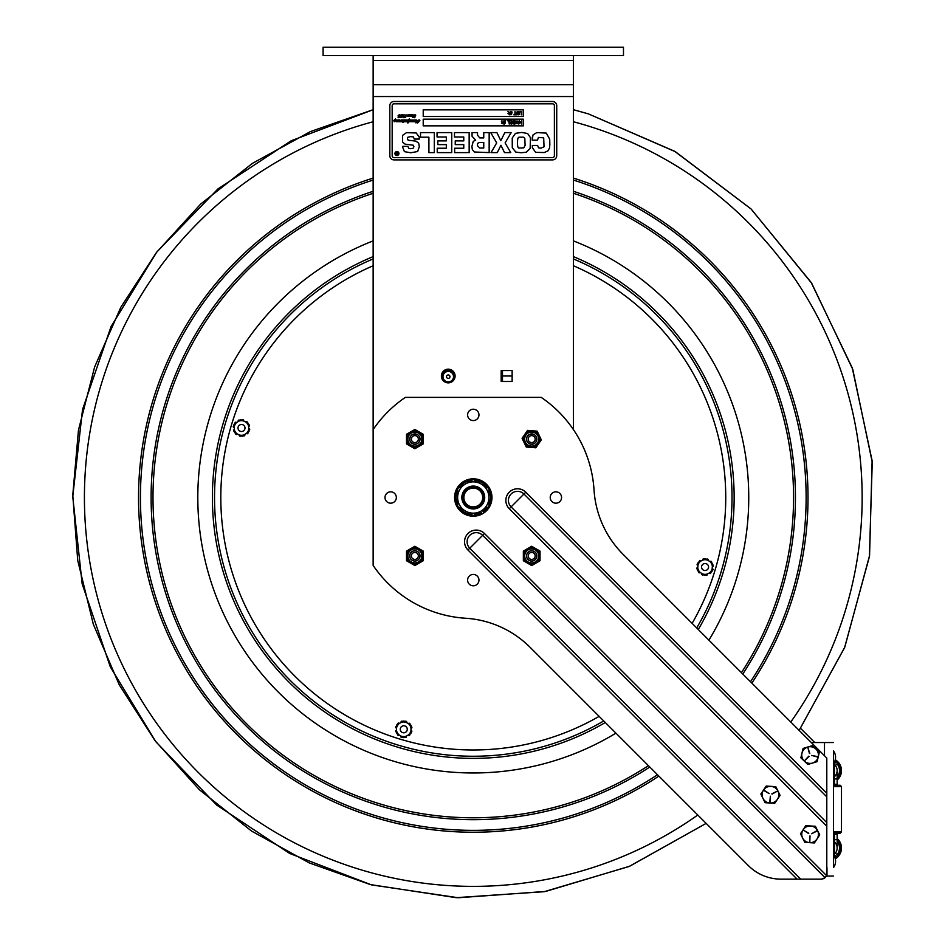 <?xml version="1.0" encoding="UTF-8"?>
<svg xmlns="http://www.w3.org/2000/svg" width="945" height="945" viewBox="0 0 945 945"><rect width="100%" height="100%" fill="white"/><g stroke="black" fill="none" stroke-linecap="round" stroke-linejoin="round"><path stroke-width="1.42" d="M323.084 47.25L623.476 47.25L623.476 55.59L323.084 55.59L323.084 47.25M373.145 55.59L373.145 429.585A120.995 120.995 0 0 1 405.358 397.372L541.202 397.372A120.995 120.995 0 0 1 594.027 489.9A100.135 100.135 0 0 0 623.157 554.396L826.792 758.032L826.792 793.209L525.786 492.203A11.671 11.671 0 0 0 509.272 492.203A11.671 11.671 0 0 0 509.272 508.705L826.792 826.225L826.792 793.209M573.414 429.585L573.414 55.59M501.181 381.485L501.181 370.546L512.131 370.546L512.131 381.485L501.181 381.485M441.398 376.015A6.839 6.839 0 0 1 451.663 370.086A6.839 6.839 0 0 1 451.663 381.945A6.839 6.839 0 0 1 441.398 376.015M502.492 376.015L512.131 376.015L502.492 376.015L502.492 370.546L502.48 381.485M512.131 376.015C508.079 376.015 508.079 376.015 512.131 376.015M462.849 497.507A10.43 10.43 0 0 0 478.489 506.544A10.43 10.43 0 0 0 478.489 488.47A10.43 10.43 0 0 0 462.849 497.507M463.853 497.507A9.426 9.426 0 0 1 477.993 489.345A9.426 9.426 0 0 1 477.993 505.669A9.426 9.426 0 0 1 463.853 497.507M482.387 510.324L483.533 512.19A17.908 17.908 0 0 0 488.636 506.709M473.563 515.415A17.908 17.908 0 0 0 481.761 513.277L480.58 511.363M488.931 506.213A17.908 17.908 0 0 0 488.931 488.801M488.636 488.305A17.908 17.908 0 0 0 473.563 479.599M472.996 479.599A17.908 17.908 0 0 0 457.912 488.305M457.628 488.801A17.908 17.908 0 0 0 457.628 506.213M457.912 506.709A17.908 17.908 0 0 0 472.996 515.415M483.533 512.19L483.178 511.611A17.234 17.234 0 0 0 487.36 507.441M474.839 514.671A17.234 17.234 0 0 0 481.407 512.71L481.761 513.277M484.714 497.507A11.434 11.434 0 0 0 467.562 487.608A11.434 11.434 0 0 0 467.562 507.406A11.434 11.434 0 0 0 484.714 497.507M457.628 497.507L457.628 488.47L473.28 479.434L488.931 488.47L488.931 506.544L473.28 515.58L457.628 506.544L457.628 497.507L457.628 506.544L473.28 515.58L488.931 506.544L488.931 488.47L473.28 479.434L457.628 488.47L457.628 497.507A15.64 15.64 0 0 1 473.28 481.867A15.64 15.64 0 0 1 488.919 497.507A15.64 15.64 0 0 1 473.28 513.159A15.64 15.64 0 0 1 457.628 497.507M824.406 878.248L823.674 878.661M800.722 879.145L469.783 548.206A9.107 9.107 0 0 1 469.783 535.319A9.107 9.107 0 0 1 482.671 535.319L467.976 550.014L797.107 879.145L821.441 879.145L825.068 877.716L826.497 875.531L484.478 533.512A11.671 11.671 0 0 0 467.976 533.512A11.671 11.671 0 0 0 467.976 550.014M477.296 418.907A5.67 5.67 0 0 1 469.263 418.907A5.67 5.67 0 0 1 469.263 410.886A5.67 5.67 0 0 1 477.296 410.886A5.67 5.67 0 0 1 477.296 418.907M559.901 501.523A5.67 5.67 0 0 1 551.88 501.523A5.67 5.67 0 0 1 551.88 493.491A5.67 5.67 0 0 1 559.901 493.491A5.67 5.67 0 0 1 559.901 501.523M477.296 584.128A5.67 5.67 0 0 1 469.263 584.128A5.67 5.67 0 0 1 469.263 576.107A5.67 5.67 0 0 1 477.296 576.107A5.67 5.67 0 0 1 477.296 584.128M394.679 501.523A5.67 5.67 0 0 1 386.659 501.523A5.67 5.67 0 0 1 386.659 493.491A5.67 5.67 0 0 1 394.679 493.491A5.67 5.67 0 0 1 394.679 501.523M486.498 510.725A18.687 18.687 0 0 1 460.061 510.725A18.687 18.687 0 0 1 460.061 484.289A18.687 18.687 0 0 1 486.498 484.289A18.687 18.687 0 0 1 486.498 510.725M826.792 820.532L826.792 822.611L511.091 506.898A9.107 9.107 0 0 1 511.091 494.011A9.107 9.107 0 0 1 523.967 494.011L525.786 492.203M823.851 878.566L821.441 879.145M825.079 877.716A5.339 5.339 0 0 0 826.792 873.806L826.792 826.225M509.272 508.705L523.967 494.011L826.792 796.836M797.107 879.145L781.007 879.145A46.057 46.057 0 0 1 748.428 865.655L530.169 647.384A100.135 100.135 0 0 0 465.672 618.254A120.995 120.995 0 0 1 373.145 565.429L373.145 429.585M414.867 442.579A3.485 3.485 0 0 1 411.382 439.094A3.485 3.485 0 0 1 414.867 435.61A3.485 3.485 0 0 1 418.351 439.094A3.485 3.485 0 0 1 414.867 442.579M414.867 444.185A5.091 5.091 0 0 1 409.776 439.094A5.091 5.091 0 0 1 414.867 434.003A5.091 5.091 0 0 1 419.958 439.094A5.091 5.091 0 0 1 414.867 444.185M531.692 435.61A3.485 3.485 0 0 1 535.177 439.094A3.485 3.485 0 0 1 531.692 442.579A3.485 3.485 0 0 1 528.208 439.094A3.485 3.485 0 0 1 531.692 435.61M531.692 434.003A5.091 5.091 0 0 1 536.784 439.094A5.091 5.091 0 0 1 531.692 444.185A5.091 5.091 0 0 1 526.601 439.094A5.091 5.091 0 0 1 531.692 434.003M528.208 555.92A3.485 3.485 0 0 1 531.692 552.435A3.485 3.485 0 0 1 535.177 555.92A3.485 3.485 0 0 1 531.692 559.405A3.485 3.485 0 0 1 528.208 555.92M526.601 555.92A5.091 5.091 0 0 1 531.692 550.829A5.091 5.091 0 0 1 536.784 555.92A5.091 5.091 0 0 1 531.692 561.011A5.091 5.091 0 0 1 526.601 555.92M411.382 555.92A3.485 3.485 0 0 1 414.867 552.435A3.485 3.485 0 0 1 418.351 555.92A3.485 3.485 0 0 1 414.867 559.405A3.485 3.485 0 0 1 411.382 555.92M409.776 555.92A5.091 5.091 0 0 1 414.867 550.829A5.091 5.091 0 0 1 419.958 555.92A5.091 5.091 0 0 1 414.867 561.011A5.091 5.091 0 0 1 409.776 555.92M531.692 550.746A5.174 5.174 0 0 0 527.215 558.507A5.174 5.174 0 0 0 536.169 558.507A5.174 5.174 0 0 0 531.692 550.746M539.701 555.92A8.009 8.009 0 0 0 531.692 547.911A8.009 8.009 0 0 0 523.684 555.92A8.009 8.009 0 0 0 531.692 563.929A8.009 8.009 0 0 0 539.701 555.92M538.815 561.448L540.032 560.739L540.032 551.1L531.692 546.281L523.353 551.1L523.353 560.739L531.692 565.559L538.815 561.448A9.013 9.013 0 0 0 540.032 559.322M526.53 438.693A5.174 5.174 0 0 0 533.925 443.76A5.174 5.174 0 0 0 534.622 434.83A5.174 5.174 0 0 0 526.53 438.693M532.318 431.109A8.009 8.009 0 0 0 523.707 438.468A8.009 8.009 0 0 0 531.066 447.079A8.009 8.009 0 0 0 539.678 439.72A8.009 8.009 0 0 0 532.318 431.109M537.752 432.432L537.15 431.156L527.534 430.4L522.089 438.338L526.235 447.032L535.839 447.788L541.296 439.85L537.752 432.432A9.013 9.013 0 0 0 535.732 431.038M531.066 447.079A8.009 8.009 0 0 1 523.707 438.468A8.009 8.009 0 0 0 531.066 447.079M414.867 550.746A5.174 5.174 0 0 0 410.39 558.507A5.174 5.174 0 0 0 419.344 558.507A5.174 5.174 0 0 0 414.867 550.746M422.876 555.92A8.009 8.009 0 0 0 414.867 547.911A8.009 8.009 0 0 0 406.858 555.92A8.009 8.009 0 0 0 414.867 563.929A8.009 8.009 0 0 0 422.876 555.92M421.99 561.448L423.206 560.739L423.206 551.1L414.867 546.281L406.515 551.1L406.515 560.739L414.867 565.559L421.99 561.448A9.013 9.013 0 0 0 423.206 559.322M414.867 433.92A5.174 5.174 0 0 0 410.39 441.681A5.174 5.174 0 0 0 419.344 441.681A5.174 5.174 0 0 0 414.867 433.92M422.876 439.094A8.009 8.009 0 0 0 414.867 431.085A8.009 8.009 0 0 0 406.858 439.094A8.009 8.009 0 0 0 414.867 447.103A8.009 8.009 0 0 0 422.876 439.094A8.009 8.009 0 0 1 414.867 447.103A8.009 8.009 0 0 1 406.858 439.094A8.009 8.009 0 0 0 414.867 447.103A8.009 8.009 0 0 0 422.876 439.094M421.99 444.622L423.206 443.914L423.206 434.275L414.867 429.455L406.515 434.275L406.515 443.914L414.867 448.733L421.99 444.622A9.013 9.013 0 0 0 423.206 442.496M441.988 376.677A6.261 6.261 0 0 1 451.356 371.255A6.261 6.261 0 0 1 451.415 382.075A6.261 6.261 0 0 0 448.249 370.428A6.261 6.261 0 0 0 445.083 382.075A6.261 6.261 0 0 1 441.988 376.677M449.974 376.677A1.725 1.725 0 0 1 448.249 378.413A1.725 1.725 0 0 1 446.512 376.677A1.725 1.725 0 0 1 448.249 374.952A1.725 1.725 0 0 1 449.974 376.677M442.992 376.677A5.257 5.257 0 0 1 448.249 371.42A5.257 5.257 0 0 1 453.505 376.677A5.257 5.257 0 0 1 448.249 381.934A5.257 5.257 0 0 1 442.992 376.677M701.71 566.02A3.508 3.508 0 0 1 707.616 564.626A3.508 3.508 0 0 1 705.868 570.437A3.508 3.508 0 0 1 701.71 566.02M400.408 728.288A3.508 3.508 0 0 1 406.315 726.882A3.508 3.508 0 0 1 404.566 732.706A3.508 3.508 0 0 1 400.408 728.288M238.14 426.986A3.508 3.508 0 0 1 244.046 425.581A3.508 3.508 0 0 1 242.298 431.404A3.508 3.508 0 0 1 238.14 426.986M703.293 574.548A0.673 0.673 0 0 1 702.466 574.95A8.34 8.34 0 0 1 702.135 574.843A0.673 0.673 0 0 1 701.804 573.851A1.169 1.169 0 0 0 701.922 573.615M710.699 572.316A0.673 0.673 0 0 1 710.628 573.249A8.34 8.34 0 0 1 710.368 573.461A0.673 0.673 0 0 1 709.352 573.261A1.169 1.169 0 0 0 709.199 573.036M712.459 564.791A0.673 0.673 0 0 1 713.227 565.311A8.34 8.34 0 0 1 713.286 565.653A0.673 0.673 0 0 1 712.601 566.421A1.169 1.169 0 0 0 712.341 566.445M712.164 568.701A1.169 1.169 0 0 0 712.424 568.76A0.673 0.673 0 0 1 712.991 569.622A8.34 8.34 0 0 1 712.873 569.953A0.673 0.673 0 0 1 712.034 570.343M707.167 574.017A1.169 1.169 0 0 0 707.25 574.265A0.673 0.673 0 0 1 706.777 575.198A8.34 8.34 0 0 1 706.435 575.257A0.673 0.673 0 0 1 705.679 574.725M700.068 572.339A1.169 1.169 0 0 0 699.879 572.54A0.673 0.673 0 0 1 698.839 572.587A8.34 8.34 0 0 1 698.627 572.339A0.673 0.673 0 0 1 698.698 571.406M704.427 575.328L702.052 573.709A7.324 7.324 0 0 0 707.025 574.087L704.427 575.328M710.061 561.708A1.169 1.169 0 0 0 710.238 561.507A0.673 0.673 0 0 1 711.278 561.46A8.34 8.34 0 0 1 711.502 561.72A0.673 0.673 0 0 1 711.431 562.641M698.083 563.704A0.673 0.673 0 0 0 697.245 564.106A8.34 8.34 0 0 0 697.138 564.425A0.673 0.673 0 0 0 697.693 565.299A1.169 1.169 0 0 1 697.953 565.358M702.962 560.042A1.169 1.169 0 0 0 702.879 559.783A0.673 0.673 0 0 1 703.352 558.861A8.34 8.34 0 0 1 703.682 558.802A0.673 0.673 0 0 1 704.45 559.322M699.43 561.732A0.673 0.673 0 0 1 699.501 560.81A8.34 8.34 0 0 1 699.749 560.586A0.673 0.673 0 0 1 700.777 560.798A1.169 1.169 0 0 0 700.918 561.023M706.825 559.499A0.673 0.673 0 0 1 707.663 559.097A8.34 8.34 0 0 1 707.982 559.216A0.673 0.673 0 0 1 708.313 560.196A1.169 1.169 0 0 0 708.195 560.432M710.191 561.803L712.565 563.421L712.353 566.291A7.324 7.324 0 0 0 710.191 561.803L708.065 560.35A7.324 7.324 0 0 0 703.104 559.972L705.691 558.731L708.065 560.35M699.938 572.257L697.564 570.626L697.776 567.768A7.324 7.324 0 0 0 699.938 572.257L702.052 573.709M697.658 569.256A0.673 0.673 0 0 1 696.89 568.736A8.34 8.34 0 0 1 696.831 568.406A0.673 0.673 0 0 1 697.516 567.626A1.169 1.169 0 0 0 697.788 567.602M700.777 561.082A7.324 7.324 0 0 0 697.965 565.193L698.19 562.334L703.104 559.972M709.341 572.965A7.324 7.324 0 0 0 712.152 568.855L711.939 571.725L707.025 574.087M712.353 566.291L712.152 568.855M697.776 567.768L697.965 565.193M234.502 431.286A0.673 0.673 0 0 1 233.663 430.873A8.34 8.34 0 0 1 233.557 430.554A0.673 0.673 0 0 1 234.124 429.691A1.169 1.169 0 0 0 234.384 429.632M234.218 427.376A1.169 1.169 0 0 0 233.958 427.353A0.673 0.673 0 0 1 233.273 426.573A8.34 8.34 0 0 1 233.332 426.242A0.673 0.673 0 0 1 234.1 425.722M240.904 419.686L248.393 423.325L248.783 428.758L248.984 431.629L242.085 436.295L234.596 432.656L234.006 424.352L240.904 419.686M243.491 420.938A7.324 7.324 0 0 0 238.518 421.293M236.392 422.734A7.324 7.324 0 0 0 234.218 427.223M234.395 429.786A7.324 7.324 0 0 0 237.183 433.909M239.498 435.031A7.324 7.324 0 0 0 244.471 434.676M246.598 433.235A7.324 7.324 0 0 0 248.783 428.758M248.594 426.195A7.324 7.324 0 0 0 245.806 422.061M245.665 422.002A1.169 1.169 0 0 0 245.806 421.777A0.673 0.673 0 0 1 246.834 421.576A8.34 8.34 0 0 1 247.082 421.801A0.673 0.673 0 0 1 247.153 422.722M243.633 421.009A1.169 1.169 0 0 1 243.715 420.749A0.673 0.673 0 0 0 243.243 419.828A8.34 8.34 0 0 0 242.912 419.769A0.673 0.673 0 0 0 242.144 420.289M248.771 428.605A1.169 1.169 0 0 0 249.031 428.617A0.673 0.673 0 0 1 249.716 429.396A8.34 8.34 0 0 1 249.657 429.739A0.673 0.673 0 0 1 248.889 430.247M248.606 426.349A1.169 1.169 0 0 1 248.866 426.289A0.673 0.673 0 0 0 249.433 425.415A8.34 8.34 0 0 0 249.326 425.096A0.673 0.673 0 0 0 248.488 424.695M244.601 434.594A1.169 1.169 0 0 0 244.72 434.83A0.673 0.673 0 0 1 244.389 435.81A8.34 8.34 0 0 1 244.058 435.928A0.673 0.673 0 0 1 243.231 435.515M246.468 433.33A1.169 1.169 0 0 1 246.657 433.519A0.673 0.673 0 0 0 247.684 433.578A8.34 8.34 0 0 0 247.909 433.318A0.673 0.673 0 0 0 247.838 432.397M237.325 433.979A1.169 1.169 0 0 0 237.183 434.204A0.673 0.673 0 0 1 236.155 434.405A8.34 8.34 0 0 1 235.907 434.18A0.673 0.673 0 0 1 235.837 433.259M240.845 435.692A0.673 0.673 0 0 1 240.089 436.212A8.34 8.34 0 0 1 239.746 436.153A0.673 0.673 0 0 1 239.274 435.22A1.169 1.169 0 0 0 239.357 434.972M238.388 421.387A1.169 1.169 0 0 0 238.27 421.139A0.673 0.673 0 0 1 238.601 420.159A8.34 8.34 0 0 1 238.931 420.053A0.673 0.673 0 0 1 239.758 420.454M236.522 422.651A1.169 1.169 0 0 1 236.345 422.45A0.673 0.673 0 0 0 235.305 422.391A8.34 8.34 0 0 0 235.081 422.651A0.673 0.673 0 0 0 235.151 423.584M402.44 736.911A0.673 0.673 0 0 1 401.625 737.36A8.34 8.34 0 0 1 401.306 737.265A0.673 0.673 0 0 1 400.916 736.297A1.169 1.169 0 0 0 401.023 736.049M409.693 734.241A0.673 0.673 0 0 1 409.681 735.163A8.34 8.34 0 0 1 409.433 735.411A0.673 0.673 0 0 1 408.405 735.257A1.169 1.169 0 0 0 408.252 735.045M411.016 726.622A0.673 0.673 0 0 1 411.807 727.095A8.34 8.34 0 0 1 411.89 727.437A0.673 0.673 0 0 1 411.252 728.252A1.169 1.169 0 0 0 410.992 728.288M410.945 730.544A1.169 1.169 0 0 0 411.217 730.579A0.673 0.673 0 0 1 411.831 731.418A8.34 8.34 0 0 1 411.736 731.749A0.673 0.673 0 0 1 410.921 732.198M406.267 736.143A1.169 1.169 0 0 0 406.362 736.391A0.673 0.673 0 0 1 405.948 737.348A8.34 8.34 0 0 1 405.618 737.431A0.673 0.673 0 0 1 404.826 736.946M399.085 734.891A1.169 1.169 0 0 0 398.908 735.104A0.673 0.673 0 0 1 397.88 735.21A8.34 8.34 0 0 1 397.644 734.962A0.673 0.673 0 0 1 397.668 734.041M406.137 736.214L403.621 737.62L401.152 736.131A7.324 7.324 0 0 0 406.137 736.214L408.382 734.974A7.324 7.324 0 0 0 410.945 730.698L410.898 733.568L408.382 734.974M408.441 723.693A1.169 1.169 0 0 0 408.606 723.48A0.673 0.673 0 0 1 409.634 723.374A8.34 8.34 0 0 1 409.87 723.61A0.673 0.673 0 0 1 409.858 724.543M401.247 722.441A1.169 1.169 0 0 0 401.152 722.193A0.673 0.673 0 0 1 401.566 721.236A8.34 8.34 0 0 1 401.897 721.153A0.673 0.673 0 0 1 402.7 721.637M397.821 724.342A0.673 0.673 0 0 1 397.833 723.409A8.34 8.34 0 0 1 398.081 723.173A0.673 0.673 0 0 1 399.109 723.327A1.169 1.169 0 0 0 399.274 723.539M396.569 728.04A1.169 1.169 0 0 0 396.309 727.993A0.673 0.673 0 0 1 395.695 727.166A8.34 8.34 0 0 1 395.79 726.835A0.673 0.673 0 0 1 396.593 726.386M396.51 731.95A0.673 0.673 0 0 1 395.707 731.477A8.34 8.34 0 0 1 395.624 731.146A0.673 0.673 0 0 1 396.262 730.331A1.169 1.169 0 0 0 396.534 730.296M398.944 734.808L396.487 733.332L396.534 730.461A7.324 7.324 0 0 0 398.944 734.808L401.152 736.131M396.569 727.886L396.616 725.004L399.133 723.61A7.324 7.324 0 0 0 396.569 727.886L396.534 730.461M406.362 722.441A7.324 7.324 0 0 0 401.389 722.358L403.893 720.964L411.04 725.252L410.945 730.698M399.133 723.61L401.389 722.358M410.992 728.122A7.324 7.324 0 0 0 408.571 723.775M406.504 722.523A1.169 1.169 0 0 1 406.598 722.275A0.673 0.673 0 0 0 406.22 721.318A8.34 8.34 0 0 0 405.889 721.224A0.673 0.673 0 0 0 405.074 721.673M800.58 728.359L814.767 742.546M834.459 784.267L834.459 778.916L833.466 778.916L833.466 784.267L837.152 784.267L837.152 780.05A12.521 12.521 0 0 0 835.25 759.745A12.521 12.521 0 0 1 837.825 761.729M837.152 784.267L837.152 778.916L834.459 778.916L834.459 764.505A8.174 8.174 0 0 1 834.459 776.648A8.174 8.174 0 0 0 837.152 770.577A8.174 8.174 0 0 1 834.459 776.648M834.459 834.329L833.466 834.329L833.466 839.668L834.459 839.668L834.459 834.329L837.152 834.329L837.152 848.008A8.174 8.174 0 0 0 834.459 841.948A8.174 8.174 0 0 1 834.459 854.079A8.174 8.174 0 0 0 834.459 841.948M833.466 834.329L833.466 784.267M834.459 764.505A3 3 0 0 1 833.632 763.265A3 3 0 0 0 834.459 764.505A8.174 8.174 0 0 1 837.152 770.577A8.174 8.174 0 0 0 834.459 764.505A3 3 0 0 1 833.632 763.265M833.466 763.489A10.36 10.36 0 0 0 833.466 750.968L833.466 867.616A10.36 10.36 0 0 0 833.466 855.107M833.466 849.307L833.466 846.72M833.466 771.876L833.466 769.277M833.466 876.05L826.296 876.05M833.466 742.546L811.294 742.546M837.152 839.668L834.459 839.668L834.459 854.079A3 3 0 0 0 833.632 855.331A3 3 0 0 1 834.459 854.079A8.174 8.174 0 0 0 837.152 848.008M834.565 761.67A10.513 10.513 0 0 1 835.663 762.473L834.057 764.08M835.415 765.544L837.081 763.879A10.513 10.513 0 0 1 837.152 777.18M834.837 761.056A11.186 11.186 0 0 1 837.152 778.207M833.466 785.26L840.152 785.26L841.487 786.594L841.487 831.895L840.152 833.23L833.466 833.23M833.466 786.594L841.487 786.594L841.487 831.895L833.466 831.895M837.152 838.534A12.521 12.521 0 0 1 835.25 858.84M837.152 840.389A11.186 11.186 0 0 1 834.837 857.54M837.152 841.404A10.513 10.513 0 0 1 837.081 854.705L835.415 853.04M834.057 854.516L835.663 856.123A10.513 10.513 0 0 1 834.565 856.914M826.981 867.699L826.981 876.05M800.474 833.774L804.797 842.373L800.474 833.774L805.766 825.717L800.474 833.774M814.425 842.94L819.717 834.884L814.425 842.94L804.797 842.373M819.717 834.884L815.393 826.273L819.717 834.884M817.035 831.033L811.66 833.726L816.882 830.726M808.613 833.549L803.593 830.253L808.79 833.266M809.818 842.007L810.007 835.829L809.487 841.983M805.766 825.717L815.393 826.273M809.617 842.656A8.34 8.34 0 0 1 801.773 833.844A8.34 8.34 0 0 1 810.586 826.001A8.34 8.34 0 0 1 818.429 834.813A8.34 8.34 0 0 1 809.617 842.656M803.085 748.44L800.864 757.819L803.085 748.44L812.322 745.676L803.085 748.44M807.88 764.434L817.106 761.67L807.88 764.434L800.864 757.819M817.106 761.67L819.327 752.291L817.106 761.67M817.602 756.661L811.554 755.398L817.531 756.992M809.463 753.508L807.845 747.542L809.782 753.413M809.074 756.39L804.715 760.524L808.837 756.154M812.322 745.676L819.327 752.291M804.372 761.127A8.34 8.34 0 0 1 804.03 749.326A8.34 8.34 0 0 1 815.818 748.983A8.34 8.34 0 0 1 816.173 760.784A8.34 8.34 0 0 1 804.372 761.127M760.843 794.036L765.084 802.695L760.843 794.036L766.218 786.039L760.843 794.036M774.711 803.345L780.074 795.347L774.711 803.345L765.084 802.695M780.074 795.347L775.845 786.701L780.074 795.347M772.03 794.107L777.286 791.166L771.888 793.812M764.186 790.268L769.171 793.623L763.997 790.552M770.104 802.364L770.364 796.186L769.773 802.34M766.218 786.039L775.845 786.701M769.891 803.014A8.34 8.34 0 0 1 762.143 794.119A8.34 8.34 0 0 1 771.025 786.37A8.34 8.34 0 0 1 778.786 795.265A8.34 8.34 0 0 1 769.891 803.014M573.414 121.751A388.867 388.867 0 0 1 790.788 722.027M697.8 815.015A388.867 388.867 0 0 1 100.808 385.796A388.867 388.867 0 0 1 373.145 121.751M397.396 154.425L397.396 153.763L396.333 154.094L397.396 154.425M394.951 119.85L395.624 119.294M407.862 122.732L408.264 121.621L407.744 122.531M515.391 114.416L516.513 114.817L513.82 114.817L514.942 114.416L514.942 111.475L515.391 114.416M517.116 113.14L517.387 114.156L517.116 113.14L517.387 114.156L518.864 114.156L518.132 111.793L517.387 114.156L518.864 114.156L518.132 111.793L517.387 114.156L518.864 114.156L519.148 113.14L518.864 114.156M519.207 114.428L517.057 114.428L516.655 113.14L517.057 111.864L519.207 111.864L519.207 114.428L518.132 114.888L517.057 114.428L517.057 111.864L519.207 111.864L519.207 114.428L518.132 114.888L517.057 114.428L517.021 111.9M519.278 120.712L519.278 123.582L520.152 121.633L521.286 123.582L521.699 120.712L521.699 124.043L520.258 122.188L518.84 124.043L519.278 120.712M515.864 122.377L516.135 123.393L517.612 123.393L516.868 121.019L516.135 123.393L516.868 123.736L515.864 122.377L516.868 121.019L517.884 122.377L516.868 121.019M517.612 123.393L517.884 122.377L517.612 123.393M515.403 122.377L515.805 121.09L517.954 121.09L517.954 123.665L515.805 123.665L515.805 121.09L517.954 121.09L518.344 122.377L517.954 123.665L515.805 123.665L515.805 121.09M514.47 123.665L514.47 121.09L513.206 121.314L513.253 123.464L514.47 123.665L514.47 121.09L512.745 122.377L514.47 123.665M514.127 121.09L512.745 122.377L513.253 123.464L512.745 122.377L514.127 121.09L513.206 121.314M503.484 122.803L503.083 121.657L503.992 120.712L504.665 121.657L505.185 120.712L505.528 121.952L504.665 122.803L505.268 123.098L504.358 124.043L503.685 123.098L503.165 124.043L502.823 122.803L503.484 122.803M503.968 121.952L504.382 122.803L504.583 121.952L503.756 122.803M501.96 120.712L501.429 121.35L501.96 120.712M510.926 113.565L510.513 112.715M510.028 113.565L509.627 112.42L510.536 111.475L511.21 112.42L511.729 111.475L512.072 112.727L511.21 113.565L511.812 113.873L510.902 114.817L510.241 113.873L509.709 114.817L509.367 113.565L510.229 112.727M501.96 122.578L501.429 123.216L501.96 122.578M507.288 120.712L509.225 120.712L509.225 124.043L508.776 121.102L507.288 120.712M517.954 121.09L517.954 123.665L517.954 121.09M514.907 120.712L514.907 124.043L512.958 123.783L512.284 122.377L512.958 120.984L514.907 120.712M512.722 123.594L514.151 124.043L512.958 123.783L514.151 124.043L512.958 123.783L512.284 122.377L514.139 120.712M509.709 123.653L511.351 123.653L511.351 122.744L509.816 122.744L511.351 122.342L511.351 121.102L509.709 120.712L511.8 120.712L511.8 124.043L509.709 123.653M396.238 153.184L397.396 153.539L397.656 152.641L397.656 154.649L396.061 154.094L396.238 153.184M396.616 153.551L396.061 154.094L396.77 154.649L396.061 154.094M395.27 153.527A1.666 1.666 0 0 0 397.774 154.968A1.666 1.666 0 0 0 397.774 152.074A1.666 1.666 0 0 0 395.27 153.527M419.379 119.956L419.899 120.287L417.619 122.956L417.737 120.511L415.93 122.921L416.19 120.334L414.642 121.751L413.733 121.751L413.934 120.334L413.178 121.657L412.882 121.078L411.985 121.751L411.949 120.287L410.638 121.74L410.827 120.275L409.528 121.751L409.74 120.322L407.767 122.944L408.193 120.263L406.515 121.751L405.618 121.751L405.807 120.334L404.365 121.751L404.472 120.298L402.794 122.448L403.137 120.334L401.802 121.74L402.003 120.275L400.704 121.751L400.916 120.322L399.948 121.751L399.085 121.74L399.322 120.358L398.069 121.74L398.27 120.369L397.55 121.657L397.254 121.078L396.357 121.751L396.309 120.287L395.778 120.972M400.172 120.995L399.782 121.586M398.27 120.369L397.042 121.751L397.254 121.078L396.109 121.468L396.416 120.417M397.042 121.751L397.254 121.078L396.109 121.468M397.254 121.078L396.357 121.751M396.309 120.287L394.089 121.74L394.36 120.228L393.793 120.452L395.412 118.928L394.821 120.44L396.64 119.944L396.723 121.35L397.857 119.932L399.676 119.932L399.664 121.09L401.2 119.944L407.59 120.428L409.256 118.928L409.102 120.606L412.268 119.944L412.351 121.35L413.024 120.05L416.532 119.944L416.461 122.637L418.269 120.251M393.793 120.688L395.412 118.928L394.904 120.039M393.793 120.452L395.412 118.928M394.821 120.44L396.64 119.944L396.77 120.972M398.896 120.417L399.676 119.932L399.664 121.09L401.2 119.944L407.165 119.944M400.42 120.452L401.542 120.428M409.244 120.452L412.268 119.944L412.303 121.291M411.134 119.932L410.035 119.944M415.28 119.944L417.005 120.771L416.461 122.637M403.243 120.936L401.802 121.74M405.807 120.334L405.299 120.984M404.365 121.751L404.897 120.83M407.531 120.913L405.618 121.751L405.937 120.511M408.205 122.826L408.901 121.043L407.626 122.342M408.901 121.043L407.767 122.944M411.949 120.287L411.193 121.633L410.981 120.476M412.882 121.078L411.985 121.751L412.882 121.078L411.985 121.751L412.044 120.417M414.997 120.334L414.619 121.586L414.997 120.334M414.619 121.586L415.198 120.582L414.43 121.338M416.438 120.747L413.733 121.751L414.064 120.511M417.182 121.362L418.316 119.991L417.997 122.614L419.899 120.287L418.174 122.637M419.273 120.228L418.564 121.527L419.556 120.653M418.316 119.991L417.997 122.614M413.024 120.346L414.536 120.523M409.02 120.405L409.256 118.928L409.02 120.405M394.833 121.751L395.837 120.665L394.242 121.681M397.857 120.688L397.55 121.657L397.857 120.688M399.463 120.547L398.046 121.74L398.377 120.523M407.59 122.566L408.323 121.35L407.59 122.566M410.366 120.747L409.528 121.751L409.87 120.523M415.705 120.665L414.642 121.751L415.705 120.665M417.619 121.669L417.737 120.511L416.001 122.72M418.458 121.385L418.635 120.795M406.303 121.338L406.882 120.334M394.62 121.362L395.128 120.381M413.107 116.944L412.433 117.334M408.346 115.609L407.968 116.365M407.271 115.467L411.181 114.723L411.264 116.129L411.925 114.829L413.119 114.723L412.611 116.53L412.811 115.148L411.583 116.53L411.784 115.857L410.65 116.247L410.851 115.066L409.362 116.53L409.468 115.077L407.85 116.53L408.334 115.467L407.271 115.231L411.181 114.723L411.311 115.762M408.819 115.231L409.764 114.723L408.819 115.231M408.831 115.455L407.85 116.53M409.362 116.53L409.894 115.621M411.784 115.857L410.898 116.53L410.957 115.195M412.386 115.467L411.583 116.53M411.784 115.644L413.119 114.723L412.788 115.881M403.125 116.578L403.338 117.57L403.905 115.916L404.365 116.991M403.952 114.747L403.054 117.145L403.905 115.916L404.448 116.578L403.302 117.712L402.535 116.767L402.983 115.479M403.42 116.176L404.448 116.578L403.302 117.712L402.535 116.767L404.188 114.806M403.302 117.712L402.535 116.767L403.302 117.712M414.442 117.558L413.886 115.644L414.949 114.723L415.765 115.148L414.335 115.385L415.233 116.861L413.638 117.345L414.76 116.896M414.949 114.723L415.765 115.148L414.949 114.723L413.886 115.644L414.831 117.156L413.934 115.373M510.595 112.42L511.446 111.475M511.729 111.475L511.493 112.42M521.25 114.817L521.25 111.876L519.762 111.876L521.699 111.475L521.699 114.817L521.25 111.876M518.132 114.888L516.655 113.14L517.057 114.428M523.341 116.507L423.218 116.507L423.218 109.833L523.341 109.833L523.341 116.507M507.973 113.341L508.505 113.979L507.973 113.341M507.973 111.475L508.505 112.112L507.973 111.475M523.341 125.85L423.218 125.85L423.218 119.176L523.341 119.176L523.341 125.85M504.051 121.657L504.665 121.657M454.651 148.223L463.771 148.223L463.771 144.609L455.242 144.609L455.242 140.899L463.771 140.899L463.771 136.99L454.474 136.99L454.474 132.595L469.157 132.595L469.157 152.617L454.651 152.617L454.651 148.223M532.283 137.179L532.2 140.167L533.004 134.946L536.748 132.607L546.281 133.091L549.707 139.175L549.836 144.384L549.588 147.833L547.994 150.822L544.308 152.547L535.579 152.322L532.378 147.68L532.295 145.459L537.622 145.459L538.579 147.869L541.001 148.152L544.025 146.758L543.694 137.84L538.402 137.438L537.504 140.167L532.2 140.167M483.757 132.595L489.156 132.595L489.156 152.617L474.567 152.003L472.37 149.7L471.898 146.44L473.244 141.348L475.689 140.179L472.063 136.245L472.063 132.595L477.532 132.595L477.532 135.253L479.776 137.923L483.757 137.923L483.757 132.595M479.765 148.011L483.757 148.011L483.757 142.459L479.505 142.459L477.603 143.368L477.402 145.636L479.765 148.011M402.712 147.29L402.735 146.357L407.838 146.357L408.937 148.542L410.65 148.672L412.918 148.459L413.922 146.699L413.343 145.235L405.051 144.124L402.629 142.14L402.605 135.336L406.433 132.69L416.202 132.962L419.214 137.037L419.296 139.069L414.217 139.069L413.437 136.919L410.461 136.647L407.815 137.249L407.425 138.667L408.145 140.214L415.918 141.124L418.706 143.203L419.296 146.794L417.631 151.531L410.744 152.759L404.413 151.649L402.712 147.29M552.553 157.567A1.831 1.831 0 0 0 554.384 155.724L554.384 105.663A1.831 1.831 0 0 0 552.553 103.82L394.006 103.82A1.831 1.831 0 0 0 392.175 105.663L392.175 155.724A1.831 1.831 0 0 0 394.006 157.567L552.553 157.567M394.939 153.527A2.008 2.008 0 0 1 397.939 151.791A2.008 2.008 0 0 1 397.939 155.263A2.008 2.008 0 0 1 394.939 153.527M399.322 120.358L398.589 121.633M397.254 120.865L397.869 120.428M403.444 119.944L406.114 119.944M413.508 120.428L414.229 119.944M417.737 120.511L417.418 121.184M413.934 120.334L412.67 121.751M404.472 120.298L403.728 121.054M403.35 122.342L403.007 121.728M402.003 120.275L400.704 121.751M405.346 117.31L406.019 114.723L405.818 116.79M407.271 115.231L408.205 114.723M413.898 116.956L414.347 117.723L415.233 116.861L414.347 117.723M401.436 116.731L400.975 117.712L400.219 117.003L401.968 115.184L400.444 115.42L402.298 114.758L400.975 117.712L400.219 117.003L401.968 115.184L400.916 115.219M398.908 117.534L399.723 116.967L398.743 117.712L397.987 117.074L398.719 116.341L398.14 115.621L399.31 114.723L400.089 115.325L399.262 114.877L398.731 115.656L399.298 116.235L398.506 117.109L399.723 116.967L398.743 117.712L397.987 117.074L398.719 116.341L398.247 115.231M437.228 148.223L446.335 148.223L446.335 144.609L437.818 144.609L437.818 140.899L446.335 140.899L446.335 136.99L437.051 136.99L437.051 132.595L451.734 132.595L451.734 152.617L437.228 152.617L437.228 148.223M526.294 152.204L521.038 152.759L515.757 152.074L512.284 147.692L512.237 138.017L515.497 133.339L521.711 132.442L527.676 133.54L530.452 137.675L530.145 148.471L526.294 152.204M497.259 152.617L491.034 152.617L496.68 142.908L490.727 132.595L496.881 132.595L500.803 140.699L504.831 132.595L511.139 132.595L505.114 142.908L510.749 152.617L504.512 152.617L500.944 145.27L497.259 152.617M434.298 152.617L428.912 152.617L428.912 137.19L420.501 137.19L420.501 132.595L434.298 132.595L434.298 152.617M389.836 105.663A4.17 4.17 0 0 1 394.006 101.493L552.553 101.493A4.17 4.17 0 0 1 556.723 105.663L556.723 155.724A4.17 4.17 0 0 1 552.553 159.894L394.006 159.894A4.17 4.17 0 0 1 389.836 155.724L389.836 105.663M523.743 147.881L525.113 145.376L524.806 138.289L523.282 137.167L519.301 137.214C518.049 137.06 517.458 138.927 517.541 142.813C517.435 146.558 518.025 148.306 519.313 148.022L523.743 147.881M398.14 115.621L399.64 115.219M399.31 114.723L400.089 115.325M399.227 116.152L398.506 117.109M398.743 117.712L397.987 117.074M399.262 114.877L398.731 115.656M400.574 115.467L402.275 114.723L401.566 115.822M400.444 115.42L401.141 114.723L400.444 115.42M400.219 117.003L400.975 117.712L400.243 116.802M401.33 116.034L400.834 117.026M415.765 115.148L414.335 115.385L415.233 116.861M405.96 116.873L404.732 117.664L406.09 114.9M405.145 116.034L406.019 114.723M405.996 116.778L404.838 117.712M511.351 123.653L511.351 122.744L509.816 122.744M573.414 60.48L373.145 60.48M373.145 84.731L573.414 84.731M573.414 96.532L373.145 96.532M471.72 514.671A17.234 17.234 0 0 1 459.187 507.441M457.628 504.736A17.234 17.234 0 0 1 457.628 490.278M459.187 487.573A17.234 17.234 0 0 1 471.72 480.343M474.839 480.343A17.234 17.234 0 0 1 487.36 487.573M488.931 490.278A17.234 17.234 0 0 1 488.931 504.736M484.478 533.512L482.671 535.319L825.068 877.716M538.697 555.92A7.005 7.005 0 0 1 531.692 562.925A7.005 7.005 0 0 1 524.688 555.92A7.005 7.005 0 0 1 531.692 548.915A7.005 7.005 0 0 1 538.697 555.92M523.353 559.322A9.013 9.013 0 0 0 524.569 561.448M530.464 564.85A9.013 9.013 0 0 0 532.921 564.85M524.569 550.392A9.013 9.013 0 0 0 523.353 552.518M532.921 546.99A9.013 9.013 0 0 0 530.464 546.99M540.032 552.518A9.013 9.013 0 0 0 538.815 550.392M532.236 432.101A7.005 7.005 0 0 1 538.674 439.638A7.005 7.005 0 0 1 531.149 446.087A7.005 7.005 0 0 1 524.699 438.551A7.005 7.005 0 0 1 532.236 432.101M534.433 447.682A9.013 9.013 0 0 0 536.642 446.619M540.493 441.008A9.013 9.013 0 0 0 540.694 438.574M525.633 445.756A9.013 9.013 0 0 0 527.653 447.15M522.88 437.181A9.013 9.013 0 0 0 522.691 439.614M528.952 430.507A9.013 9.013 0 0 0 526.743 431.57M421.872 555.92A7.005 7.005 0 0 1 414.867 562.925A7.005 7.005 0 0 1 407.862 555.92A7.005 7.005 0 0 1 414.867 548.915A7.005 7.005 0 0 1 421.872 555.92M406.515 559.322A9.013 9.013 0 0 0 407.744 561.448M413.638 564.85A9.013 9.013 0 0 0 416.095 564.85M407.744 550.392A9.013 9.013 0 0 0 406.515 552.518M416.095 546.99A9.013 9.013 0 0 0 413.638 546.99M423.206 552.518A9.013 9.013 0 0 0 421.99 550.392M421.872 439.094A7.005 7.005 0 0 1 414.867 446.099A7.005 7.005 0 0 1 407.862 439.094A7.005 7.005 0 0 1 414.867 432.089A7.005 7.005 0 0 1 421.872 439.094M406.515 442.496A9.013 9.013 0 0 0 407.744 444.622M413.638 448.024A9.013 9.013 0 0 0 416.095 448.024M407.744 433.566A9.013 9.013 0 0 0 406.515 435.692M416.095 430.164A9.013 9.013 0 0 0 413.638 430.164M423.206 435.692A9.013 9.013 0 0 0 421.99 433.566M824.489 755.728L824.489 742.546M599.142 716.369A252.469 252.469 0 0 1 231.454 424.978A252.469 252.469 0 0 1 373.145 265.746M573.414 265.746A252.469 252.469 0 0 1 692.13 623.381M573.414 258.93A258.741 258.741 0 0 1 696.725 627.964M603.737 720.952A258.741 258.741 0 0 1 225.442 423.171A258.741 258.741 0 0 1 373.145 258.93M573.414 256.615A260.879 260.879 0 0 1 698.284 629.524M605.296 722.512A260.879 260.879 0 0 1 223.398 422.557A260.879 260.879 0 0 1 373.145 256.615M615.939 733.155A275.467 275.467 0 0 1 209.424 418.363A275.467 275.467 0 0 1 373.145 240.88M573.414 240.88A275.467 275.467 0 0 1 708.927 640.167M648.435 765.651A320.284 320.284 0 0 1 166.497 405.488A320.284 320.284 0 0 1 373.145 193.276M573.414 193.276A320.284 320.284 0 0 1 741.423 672.663M573.414 191.292A322.174 322.174 0 0 1 742.782 674.033M649.794 767.021A322.174 322.174 0 0 1 164.69 404.956A322.174 322.174 0 0 1 373.145 191.292M657.507 774.723A332.853 332.853 0 0 1 154.46 401.885A332.853 332.853 0 0 1 373.145 180.07M573.414 180.07A332.853 332.853 0 0 1 750.495 681.735M573.414 178.097A334.743 334.743 0 0 1 751.854 683.093A334.743 334.743 0 0 0 793.906 593.673M658.866 776.081A334.743 334.743 0 0 1 152.653 401.341A334.743 334.743 0 0 1 373.145 178.097A334.743 334.743 0 0 0 171.246 641.82A334.743 334.743 0 0 0 658.866 776.081M837.152 778.916L837.152 770.577M835.25 759.745A10.36 10.36 0 0 0 833.466 750.968M840.152 833.23L841.487 831.895M588.345 113.861L674.647 151.283L751.074 208.987L811.696 283.264L852.768 369.377L872.247 462.223L869.412 556.629L844.606 647.608L799.139 730.379L844.783 647.195L869.565 555.601L872.117 460.735L852.272 367.936L811.141 282.413L751.062 208.963L675.38 151.708L588.345 113.861L573.414 109.703L588.345 113.861M706.163 823.378L629.157 866.459L544.249 891.678L456.092 897.667L370.322 884.579L309.31 862.939L251.559 831.057L199.501 789.843L154.956 740.596L119.259 684.841L93.319 624.232L77.726 560.444L72.765 495.192L78.459 430.164L94.618 366.979L120.842 307.231L156.492 252.433L200.73 204.014L252.492 163.32L310.492 131.556L373.145 109.703L291.154 140.781L217.905 188.953L156.894 251.902L111.037 326.616L82.534 409.516L72.753 496.633L82.156 583.809L110.305 666.839L155.842 741.754L216.594 804.975L289.642 853.453L371.491 884.886L458.231 897.75L545.69 891.43L629.677 866.234L706.151 823.378"/></g></svg>
